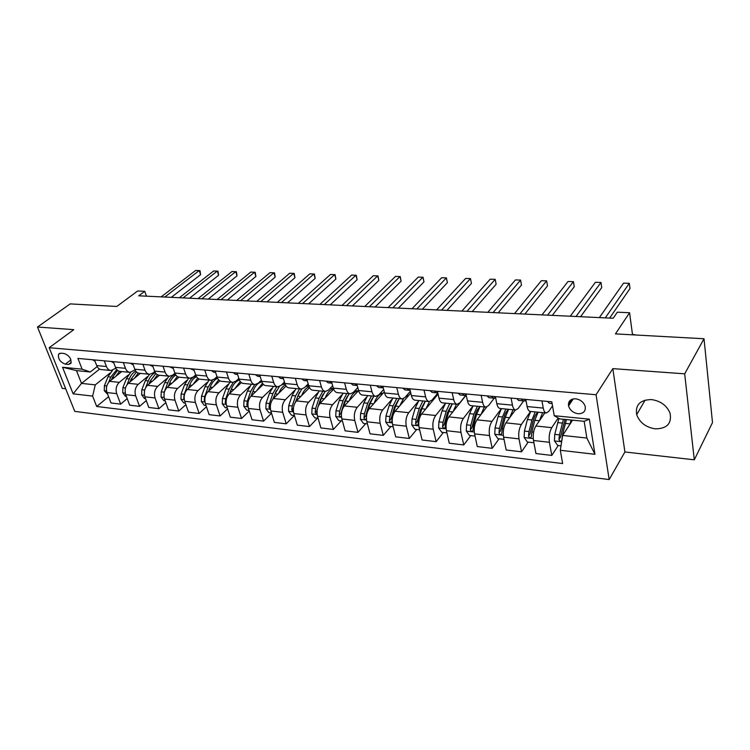 <?xml version="1.0" encoding="UTF-8"?>
<svg xmlns="http://www.w3.org/2000/svg" width="750" height="750" viewBox="0 0 750 750"><rect width="100%" height="100%" fill="white"/><g stroke="black" fill="none" stroke-linecap="round" stroke-linejoin="round"><path stroke-width="1.12" d="M651.45 399.581C640.097 399.834 635.184 404.859 636.694 414.666C639.684 422.578 645.853 427.303 655.219 428.85C667.022 428.738 671.962 423.488 670.031 413.091C666.731 405.422 660.544 400.922 651.45 399.581M575.644 398.794C570.403 398.841 568.041 401.212 568.566 405.919C569.981 410.269 573.159 412.875 578.1 413.738C583.453 413.719 585.816 411.281 585.197 406.425C583.688 402.131 580.5 399.591 575.644 398.794M694.294 459.806L712.5 422.569L704.016 338.756L684.684 373.828L612.834 368.634L596.072 394.734L609.169 479.569L624.9 451.969L694.294 459.806L684.684 373.828M596.072 394.734L49.191 347.709L74.766 411.375L609.169 479.569M49.191 347.709L73.8 329.653L37.5 327.028L62.241 388.378L65.681 388.772M37.5 327.028L70.191 303.9L116.794 306.459L137.644 290.991L144.75 291.3L138.722 295.809L613.181 318.253L617.325 312.188L629.569 312.731L615.45 333.891L704.016 338.756M65.287 364.144L68.466 364.453L70.847 363.459C71.616 358.866 69.375 355.538 64.125 353.475L60.938 353.194L58.631 354.141C57.806 358.706 60.028 362.044 65.287 364.144L70.969 359.831M92.625 396.094L73.134 393.834L62.522 367.247L82.116 369.178L90.281 371.981L76.481 370.603L81.506 383.381L95.269 384.872L92.625 396.094L96.684 406.481L562.641 463.556L560.306 450.281L562.641 435.431L586.866 438.047L584.156 421.312L559.772 418.884L554.231 415.706L589.359 419.166L594.956 454.294L560.306 450.281M554.231 415.706L551.794 401.803L77.916 358.416L82.116 369.178M632.522 334.828L629.569 312.731M146.456 296.175L144.75 291.3M99.6 369.094L81.506 383.381L73.134 393.834M90.281 371.981L97.153 366.581M541.959 400.903L543.253 408.094C543.872 411.188 544.903 412.828 546.366 412.997L548.831 411.3L552.516 405.928M511.078 398.081L512.456 405.159C513.103 408.216 514.191 409.828 515.709 410.006L518.269 408.347L523.688 400.856M481.153 395.334L482.616 402.319C483.3 405.328 484.425 406.931 486 407.109L488.653 405.487L494.25 398.119M452.156 392.681L453.684 399.562C454.406 402.534 455.578 404.109 457.2 404.297L459.938 402.712L465.703 395.466M424.041 390.113L425.634 396.891C426.384 399.825 427.594 401.381 429.272 401.569L432.075 400.031L437.831 393.094M396.759 387.609L398.419 394.303C399.197 397.191 400.444 398.738 402.159 398.925L405.038 397.416L410.353 391.275M370.284 385.191L372 391.791C372.797 394.641 374.081 396.159 375.844 396.356L378.788 394.884L383.681 389.428M344.578 382.838L346.341 389.344C347.175 392.156 348.488 393.666 350.287 393.863L353.287 392.419L357.787 387.581M319.613 380.55L321.422 386.972C322.275 389.747 323.616 391.238 325.453 391.444L328.509 390.028L332.644 385.734M295.341 378.328L297.206 384.666C298.069 387.413 299.447 388.884 301.312 389.091L304.416 387.703L308.203 383.888M271.753 376.163L273.656 382.425C274.547 385.134 275.934 386.588 277.838 386.803L280.988 385.434L284.447 382.059M248.803 374.062L250.744 380.25C251.653 382.922 253.078 384.356 255 384.572L258.197 383.241L261.347 380.25M226.481 372.019L228.459 378.122C229.388 380.766 230.822 382.191 232.781 382.406L236.006 381.094L238.866 378.459M204.75 370.031L206.766 376.059C207.703 378.666 209.166 380.081 211.144 380.297L214.406 379.012L216.984 376.688M183.6 368.091L185.644 374.053C186.6 376.622 188.072 378.019 190.069 378.234L193.369 376.978L195.694 374.944M162.994 366.206L165.066 372.094C166.031 374.634 167.531 376.012 169.547 376.238L172.875 375L174.947 373.228M142.912 364.369L145.013 370.181C145.997 372.694 147.506 374.062 149.541 374.288L152.897 373.069L154.744 371.531M123.347 362.578L125.466 368.325C126.459 370.809 127.988 372.159 130.041 372.384L135.056 369.853M104.259 360.834L106.416 366.506C107.419 368.962 108.956 370.303 111.019 370.528L115.866 368.203M110.044 373.031L95.269 384.872M121.716 371.569L109.65 381.337C106.612 384.347 105.741 388.087 107.025 392.559L111.009 402.966L120.656 404.119L127.209 398.616M128.522 374.812L119.316 382.35C116.288 385.387 115.416 389.147 116.691 393.647L120.656 404.119M140.334 373.387L128.344 383.297C125.325 386.353 124.453 390.141 125.728 394.659L129.675 405.188L139.556 406.369L146.278 400.594M147.469 376.631L138.253 384.337C135.244 387.413 134.372 391.228 135.628 395.775L139.556 406.369M159.422 375.244L147.506 385.303C144.516 388.406 143.644 392.241 144.891 396.816L148.791 407.466L158.925 408.675L165.834 402.609M166.884 378.497L157.669 386.372C154.678 389.494 153.806 393.356 155.053 397.959L158.925 408.675M178.987 377.147L167.166 387.366C164.184 390.506 163.312 394.397 164.55 399.019L168.403 409.8L178.791 411.038L185.887 404.662M186.797 380.4L177.581 388.453C174.619 391.622 173.747 395.541 174.975 400.191L178.791 411.038M199.144 379.022L187.322 389.475C184.369 392.672 183.497 396.609 184.716 401.288L188.513 412.191L199.172 413.466L206.466 406.744M207.225 382.35L198.009 390.6C195.066 393.816 194.194 397.781 195.403 402.488L199.172 413.466M219.919 380.85L208.003 391.65C205.069 394.884 204.206 398.878 205.406 403.612L209.138 414.647L220.078 415.95L227.578 408.872M228.178 384.337L218.972 392.794C216.056 396.056 215.194 400.078 216.375 404.85L220.078 415.95M241.322 382.631L229.228 393.872C226.331 397.162 225.459 401.203 226.641 406.003L230.316 417.169L241.547 418.5L249.262 411.019M249.703 386.372L240.487 395.053C237.6 398.363 236.738 402.441 237.9 407.269L241.547 418.5M263.363 384.366L251.025 396.15C248.156 399.497 247.294 403.594 248.438 408.45L252.047 419.756L263.588 421.125L271.528 413.203M271.791 388.444L262.584 397.369C259.734 400.734 258.872 404.859 260.016 409.753L263.588 421.125M286.078 386.053L273.403 398.503C270.572 401.897 269.709 406.05 270.834 410.972L274.378 422.409L286.219 423.825L294.291 415.538M294.488 390.572L285.291 399.75C282.469 403.163 281.616 407.353 282.722 412.312L286.219 423.825M309.497 387.666L296.409 400.912C293.606 404.363 292.753 408.572 293.85 413.559L297.309 425.138L309.488 426.591L317.438 418.172M317.822 392.728L308.616 402.188C305.841 405.666 304.988 409.913 306.066 414.928L309.488 426.591M333.656 389.184L320.044 403.387C317.288 406.894 316.434 411.169 317.503 416.222L320.878 427.941L333.394 429.431L341.231 420.872M341.803 394.931L332.606 404.7C329.859 408.234 329.016 412.547 330.066 417.628L333.394 429.431M358.584 390.581L344.353 405.938C341.634 409.5 340.791 413.841 341.831 418.95L345.113 430.828L357.984 432.366L365.691 423.647M366.478 397.172L357.272 407.288C354.572 410.878 353.728 415.256 354.75 420.403L357.984 432.366M384.3 391.866L369.356 408.553C366.684 412.181 365.85 416.578 366.853 421.762L370.041 433.8L383.287 435.375L390.844 426.506M391.866 399.45L382.641 409.95C379.997 413.606 379.163 418.041 380.147 423.263L383.287 435.375M410.784 393.056L395.091 411.253C392.466 414.938 391.631 419.409 392.606 424.659L395.691 436.847L409.322 438.469L416.728 429.441M418.022 401.728L408.769 412.688C406.172 416.4 405.347 420.909 406.294 426.197L409.322 438.469M438.066 394.134L421.575 414.028C419.006 417.778 418.191 422.316 419.119 427.641L422.091 439.988L436.125 441.656L443.363 432.469M444.994 404.006L435.666 415.5C433.125 419.288 432.309 423.863 433.209 429.225L436.125 441.656M465.881 395.475L448.856 416.887C446.344 420.703 445.538 425.306 446.419 430.706L449.278 443.222L463.744 444.947L470.794 435.581M472.884 406.163L463.369 418.406C460.894 422.259 460.087 426.9 460.95 432.347L463.744 444.947M486.712 407.016L476.972 419.831C474.525 423.722 473.719 428.4 474.562 433.875L477.291 446.559L492.197 448.331L499.059 438.797M501.413 408.609L491.925 421.397C489.516 425.325 488.719 430.041 489.534 435.553L492.197 448.331M515.297 409.969L505.95 422.869C503.569 426.825 502.772 431.578 503.569 437.137L506.166 449.991L521.531 451.828L528.178 442.106M530.569 411.45L521.372 424.491C519.028 428.484 518.241 433.275 519.009 438.872L521.531 451.828M544.884 412.847L535.837 426C533.531 430.031 532.744 434.859 533.494 440.503L535.941 453.534L551.794 455.428L558.216 445.509M558.216 417.994L551.747 427.669C549.478 431.737 548.709 436.613 549.422 442.294L551.794 455.428M569.531 403.397L570.206 403.453M572.578 420.159L562.641 435.431M94.528 359.944L96.694 365.578C97.697 368.025 99.244 369.356 101.316 369.581L110.775 370.5M96.684 406.481L108.6 396.666M113.362 361.669L115.5 367.369C116.503 369.844 118.031 371.184 120.094 371.409L129.797 372.356M132.675 363.431L134.784 369.206C135.778 371.709 137.297 373.069 139.341 373.284L149.297 374.259M152.484 365.25L154.575 371.091C155.55 373.622 157.05 374.991 159.075 375.216L169.303 376.209M172.809 367.106L174.872 373.022C175.838 375.581 177.319 376.969 179.334 377.194L189.834 378.216M193.678 369.019L195.712 375.009C196.659 377.597 198.131 379.003 200.119 379.219L210.9 380.269M215.109 370.978L217.106 377.044C218.044 379.669 219.488 381.084 221.456 381.3L232.537 382.378M237.122 372.994L239.081 379.134C240 381.788 241.425 383.222 243.366 383.438L254.766 384.553M259.744 375.066L261.666 381.291C262.566 383.972 263.972 385.425 265.884 385.631L277.613 386.775M305.672 386.438L307.809 386.156L307.406 384.694M282.994 377.194L284.878 383.494C285.759 386.222 287.137 387.684 289.022 387.891L301.088 389.072M330.816 388.369L330.656 387.787M306.909 379.387L308.747 385.772C309.6 388.528 310.959 390.009 312.816 390.216L325.228 391.425M331.509 381.637L333.3 388.106C334.134 390.9 335.466 392.4 337.284 392.597L350.072 393.844M356.831 383.953L358.566 390.506C359.381 393.337 360.684 394.856 362.466 395.053L375.637 396.337M382.894 386.344L384.581 392.991C385.369 395.859 386.634 397.387 388.378 397.584L401.953 398.906M409.753 388.8L411.375 395.541C412.144 398.447 413.372 399.994 415.069 400.191L429.066 401.55M437.428 391.331L438.994 398.166C439.725 401.119 440.916 402.684 442.575 402.872L457.013 404.278M465.966 393.947L467.456 400.875C468.159 403.866 469.312 405.45 470.916 405.637L485.813 407.091M495.403 396.647L496.819 403.669C497.484 406.706 498.6 408.309 500.147 408.488L515.531 409.988M525.778 399.422L527.119 406.556C527.747 409.631 528.816 411.253 530.306 411.431L546.188 412.978M76.481 370.603L62.522 367.247M589.359 419.166L584.156 421.312M594.956 454.294L586.866 438.047M612.834 368.634L624.9 451.969M92.559 359.756L95.044 361.275M171.309 297.347L200.578 274.688L199.247 270.534L164.766 297.037M200.578 274.688L199.997 270.656L195.684 270.431L161.156 296.869M115.866 376.303L119.531 371.334M107.709 394.35L104.278 390.694L104.419 385.706L107.991 376.8L112.509 370.369M115.191 368.747L115.997 368.456M111.497 379.838L112.528 377.259L117.581 370.397M116.775 369.6L110.766 377.081L108.684 382.284M111.15 361.462L113.869 363.009M189.562 298.219L218.606 275.269L217.284 271.069L183.075 297.909M218.606 275.269L217.997 271.191L213.647 270.956L179.381 297.731M130.2 363.206L133.172 364.8M208.247 299.1L237.037 275.859L235.744 271.613L201.816 298.791M237.037 275.859L236.409 271.744L232.012 271.509L198.038 298.612M149.738 364.997L152.981 366.628M227.372 300L255.891 276.469L254.616 272.175L221.006 299.7M255.891 276.469L255.244 272.297L250.809 272.062L217.134 299.522M134.484 378.216L138.244 373.059M126.403 396.478L125.531 396.375L122.737 392.747L122.888 387.703L126.45 378.684L130.697 372.375M130.013 381.919L131.1 379.153L136.481 371.934M135.769 371.1C132.984 372.609 130.819 375.234 129.291 378.975L127.022 384.731M153.572 380.194L157.491 374.775M145.566 398.653L144.478 398.531L141.666 394.856L141.816 389.747L145.359 380.606L149.512 374.278M148.978 384.066L150.131 381.094L155.906 373.481M155.306 372.647C152.269 374.072 149.934 376.819 148.284 380.906L145.716 387.534M144.609 390.422L144.309 393.994M173.128 382.209L177.291 376.462M165.216 400.884L163.903 400.734L161.062 397.022L161.222 391.847L164.756 382.584L168.881 376.172M168.422 386.278L169.631 383.081C171.122 379.303 173.203 376.631 175.894 375.056M175.397 374.241C172.088 375.516 169.537 378.403 167.737 382.884L164.213 392.166L164.016 396.6M169.781 366.834L173.297 368.503M246.956 300.928L275.194 277.097L273.938 272.756L240.656 300.628M275.194 277.097L274.509 272.878L270.038 272.634L236.691 300.441M193.191 384.291L197.672 378.141M185.372 403.172L183.816 402.994L180.956 399.234L181.116 393.994L184.631 384.609L188.728 378.103M188.362 388.556L189.637 385.125C191.25 380.972 193.528 378.15 196.463 376.659M196.069 375.909C192.459 376.969 189.666 379.969 187.697 384.919L184.191 394.331L183.703 398.091L184.209 399.066M188.344 388.575L189.478 385.556M190.35 368.709L194.156 370.434M267.009 301.875L294.947 277.734L293.709 273.337L260.794 301.584M294.947 277.734L294.234 273.459L289.725 273.225L256.734 301.388M211.472 370.65L213.825 372.253L215.578 372.413M287.569 302.85L315.169 278.381L313.959 273.938L281.428 302.559M315.169 278.381L314.428 274.059L309.872 273.816L277.266 302.362M214.744 370.95L215.363 371.747M233.147 372.628L235.481 374.25L237.581 374.447M308.634 303.844L335.878 279.056L334.697 274.556L302.587 303.562M335.878 279.056L335.109 274.678L330.506 274.434L298.312 303.356M236.512 372.938L237.45 374.034M255.422 374.672L257.719 376.312L260.194 376.537M330.234 304.866L357.094 279.741L355.941 275.194L324.281 304.584M357.094 279.741L356.297 275.306L351.656 275.062L319.894 304.378M258.881 374.991L260.128 376.312M278.316 376.762L280.566 378.422L283.434 378.684M352.387 305.916L378.834 280.444L377.719 275.841L346.528 305.634M378.834 280.444L378.009 275.953L373.312 275.709L342.037 305.428M281.859 377.091L283.406 378.591M213.769 386.419L218.644 379.819M206.044 405.525L204.244 405.319L201.356 401.503L201.534 396.206L205.022 386.691L209.091 380.091M208.809 390.909L210.159 387.216C211.922 382.631 214.416 379.669 217.631 378.319M217.341 377.691L215.166 378.328M212.522 380.119L208.172 387.009L204.675 396.544L204.197 400.35L204.928 401.503M208.688 391.022L210.431 386.503M234.881 388.612L240.234 381.497M227.269 407.934L225.206 407.7L222.291 403.837L222.478 398.466L225.947 388.819L229.978 382.134M229.791 393.347L231.225 389.363C233.166 384.262 235.903 381.159 239.428 380.062M239.25 379.631L237.319 379.884M233.25 382.406L229.172 389.147L225.703 398.812L225.225 402.675L226.181 403.959M229.547 393.572L231.862 387.759M256.556 390.872L262.491 383.203M249.066 410.409L246.722 410.138L243.788 406.228L243.975 400.791L247.425 391.012L251.419 384.225M251.325 395.859L252.834 391.556C255 385.856 258.009 382.65 261.881 381.928M261.834 381.806L259.781 381.731M254.728 384.544L250.734 391.35L247.294 401.147L246.806 405.056L247.997 406.416M250.959 396.216L253.819 389.175M278.812 393.188C280.481 389.053 282.684 386.316 285.431 384.956M271.453 412.95L268.809 412.65L265.856 408.694L266.053 403.172L269.475 393.253L273.422 386.372M285.291 399.75L273.403 398.503L275.034 393.825L279.328 386.55M281.597 384.834L285.038 383.991M284.259 384.009L283.003 383.794M276.825 386.7L272.878 393.6L269.456 403.547L268.978 407.503L270.403 408.9M272.916 399.037L276.337 390.731M301.678 395.578C303.544 390.853 306.009 387.928 309.094 386.794M294.45 415.556L291.506 415.228L288.525 411.216L288.731 405.628L292.116 395.559L296.025 388.575M296.137 401.203L297.825 396.15L301.772 389.081M308.897 386.259L308.203 386.194M306.891 386.175L306.103 385.997M299.522 388.912L295.613 395.916L292.228 406.003L291.741 410.025L293.419 411.403M295.387 402.197L299.438 392.4M301.847 378.919L304.059 380.587L307.341 380.897M375.113 306.994L401.119 281.156L400.031 276.497L369.366 306.722M401.119 281.156L400.266 276.619L395.522 276.366L364.753 306.497M305.494 379.256L307.331 380.878M325.172 398.034C327.272 392.606 330.056 389.522 333.506 388.791M318.084 418.247L314.822 417.872L311.812 413.812L312.028 408.141L315.384 397.931L319.247 390.834M319.425 404.128L321.253 398.531L325.106 391.406M330.047 388.425L331.481 388.416M322.838 391.191L318.975 398.297L315.628 408.534L315.141 412.603L317.072 413.897M318.197 406.322L320.419 399.534L323.156 394.181M315.141 412.603L316.847 410.812L317.466 408.572M326.044 381.141L328.219 382.819L331.8 383.156M398.438 308.091L423.966 281.897L422.916 277.181L392.803 307.828M423.966 281.897L423.075 277.294L418.294 277.041L388.069 307.603M329.794 381.478L331.931 383.166M349.322 400.575C351.572 394.613 354.525 391.425 358.181 391.012M342.394 421.003L338.794 420.591L335.756 416.475L335.981 410.728L339.3 400.369L343.116 393.169M343.312 407.344L345.338 400.988L349.134 393.75M354.919 390.666L355.397 390.703M346.8 393.525L342.994 400.753L339.684 411.131L339.197 415.266C339.741 416.672 340.472 417.028 341.391 416.334M339.197 415.266L340.875 413.438L344.409 401.991L347.494 396.075M350.934 383.419L353.062 385.116L356.756 385.463M422.381 309.225L447.403 282.656L446.391 277.875L416.869 308.962M447.403 282.656L446.391 277.875L441.647 277.734L412.003 308.738M354.797 383.766L357.234 385.491M374.156 403.191C376.388 397.041 379.322 393.769 382.941 393.375M367.406 423.844L363.441 423.394L360.384 419.222L360.619 413.391L363.9 402.881L367.65 395.559M367.706 411.244L370.106 403.509L373.837 396.169M371.438 395.934L367.697 403.266L364.425 413.803L363.938 417.994C364.678 419.616 365.466 419.869 366.309 418.753L366.759 414.319M363.938 417.994L365.587 416.147L369.075 404.522L372.497 398.062M376.556 385.763L378.637 387.488L382.453 387.834M446.962 310.387L471.45 283.434L470.475 278.597L441.591 310.134M470.475 278.597L465.609 278.447L436.594 309.9M380.541 386.128L383.287 387.881M399.713 405.891L403.491 398.653M405.619 396.741L408.412 395.794M393.141 426.769L388.791 426.272L385.716 422.044L385.959 416.128L389.194 405.459L392.887 398.025M396.788 398.4L393.103 405.853L389.869 416.559L389.381 420.806C390.169 422.475 390.994 422.719 391.847 421.519L392.353 416.822L395.578 406.106L399.253 398.644M389.381 420.806L391.003 418.922L394.444 407.128L398.194 400.153M402.947 388.181L404.972 389.916L408.9 390.281M472.228 311.588L496.134 284.231L495.197 279.328L466.997 311.334M495.197 279.328L490.2 279.178L461.859 311.091M407.044 388.556L409.041 390.291L410.128 390.347M409.866 389.269L409.594 388.791M426.009 408.684L429.459 401.578M433.322 398.522L434.625 398.297M419.625 429.778L414.891 429.234L411.788 424.941L412.041 418.95L415.228 408.113L418.847 400.556M422.859 400.95L419.25 408.516L416.072 419.381L415.584 423.703C416.409 425.428 417.262 425.644 418.116 424.359L418.622 419.662L421.8 408.778L425.409 401.194M415.584 423.703L417.169 421.781L420.562 409.8L424.603 402.338M430.125 390.666L432.094 392.419L436.153 392.794M498.188 312.806L521.475 285.047L520.575 280.078L493.106 312.572M520.575 280.078L515.447 279.928L487.828 312.319M434.344 391.05L436.284 392.812L437.784 392.878M437.672 392.381L436.969 391.294M453.084 411.572L456.488 404.231M446.916 432.872L441.759 432.291L438.628 427.931L438.891 421.856L442.031 410.841L445.575 403.163M449.709 403.566L446.175 411.262L443.044 422.297L442.556 426.684C443.438 428.466 444.309 428.663 445.172 427.275L445.669 422.587L448.8 411.534L452.325 403.819M442.556 426.684L444.103 424.725L447.441 412.556L451.772 404.634M480.975 414.572L484.341 406.941M475.031 436.069L469.425 435.431L466.275 431.016L466.547 424.838L469.631 413.653L473.1 405.853M477.356 406.266L473.897 414.094L470.831 425.306L470.344 429.75C471.281 431.597 472.181 431.775 473.044 430.284L473.541 425.597L476.606 414.366L480.056 406.528M470.344 429.75L471.853 427.762L475.134 415.397C476.259 411.403 477.787 408.619 479.719 407.034M458.137 393.234L460.041 395.006L464.231 395.391M524.878 314.072L547.5 285.881L546.647 280.856L519.956 313.837M546.647 280.856L541.378 280.697L514.528 313.584M462.488 393.628L464.363 395.409L466.303 395.494M466.266 395.344L465.197 393.881M487.013 395.878L488.859 397.669L493.191 398.072M552.328 315.375L574.237 286.753L573.431 281.653L547.584 315.15M573.431 281.653L568.022 281.494L541.997 314.887M491.55 396.291L493.313 398.081L495.553 398.175M495.722 398.259L494.297 396.544M509.719 417.675L513.047 409.744M504.019 439.359L497.944 438.666L494.766 434.184L495.056 427.922L498.075 416.55L501.459 408.619M505.847 409.041L502.472 417L499.462 428.4L498.975 432.919C499.978 434.822 500.906 434.972 501.769 433.378L502.256 428.7L505.266 417.281L508.631 409.312M498.975 432.919L500.447 430.884L503.663 418.322C504.853 413.981 506.456 411.047 508.481 409.537M516.806 398.606L518.578 400.416L523.05 400.828M580.575 316.706L601.716 287.634L600.975 282.469L576.019 316.491M600.975 282.469L595.406 282.309L570.262 316.219M521.438 399.028L523.172 400.837L525.506 400.931M526.097 401.109L524.316 399.291M539.344 420.891L542.634 412.631M533.916 442.753L527.344 442.003L524.138 437.456L524.438 431.1L527.4 419.541L530.691 411.469M535.209 411.909L531.938 420L528.984 431.588L528.506 436.181C529.566 438.141 530.531 438.272 531.384 436.566L531.872 431.897L534.806 420.3L538.078 412.191M528.506 436.181L529.922 434.109L533.072 421.341C534.309 416.663 535.969 413.616 538.05 412.181M547.547 401.419L549.244 403.247L552.094 403.509M568.397 404.184L572.484 399.084M609.647 318.084L629.972 288.553L629.288 283.312L605.288 317.878M629.288 283.312L623.559 283.144L599.363 317.597M569.916 424.247L571.134 420.019M561.009 445.828L557.672 445.453L554.438 440.831L554.756 434.372L558.928 418.397M561.938 439.866L562.416 435.197L566.428 419.541M563.466 419.25L559.444 434.878L558.956 439.547C559.744 441.319 560.709 441.619 561.853 440.438M560.334 437.438L558.956 439.547L560.334 437.428L565.087 419.409M635.794 335.006L632.466 334.406M636.112 335.025L632.456 334.378M119.316 382.35L109.65 381.337M138.253 384.337L128.344 383.297M157.669 386.372L147.506 385.303M177.581 388.453L167.166 387.366M198.009 390.6L187.322 389.475M218.972 392.794L208.003 391.65M240.487 395.053L229.228 393.872M262.584 397.369L251.025 396.15M308.616 402.188L296.409 400.912M332.606 404.7L320.044 403.387M357.272 407.288L344.353 405.938M382.641 409.95L369.356 408.553M408.769 412.688L395.091 411.253M435.666 415.5L421.575 414.028M463.369 418.406L448.856 416.887M491.925 421.397L476.972 419.831M521.372 424.491L505.95 422.869M551.747 427.669L535.837 426M116.691 393.647L107.025 392.559M106.416 366.506L96.694 365.578M125.466 368.325L115.5 367.369M135.628 395.775L125.728 394.659M145.013 370.181L134.784 369.206M155.053 397.959L144.891 396.816M165.066 372.094L154.575 371.091M174.975 400.191L164.55 399.019M185.644 374.053L174.872 373.022M195.403 402.488L184.716 401.288M206.766 376.059L195.712 375.009M216.375 404.85L205.406 403.612M228.459 378.122L217.106 377.044M237.9 407.269L226.641 406.003M250.744 380.25L239.081 379.134M260.016 409.753L248.438 408.45M273.656 382.425L261.666 381.291M282.722 412.312L270.834 410.972M297.206 384.666L284.878 383.494M306.066 414.928L293.85 413.559M321.422 386.972L308.747 385.772M330.066 417.628L317.503 416.222M346.341 389.344L333.3 388.106M354.75 420.403L341.831 418.95M372 391.791L358.566 390.506M380.147 423.263L366.853 421.762M398.419 394.303L384.581 392.991M406.294 426.197L392.606 424.659M425.634 396.891L411.375 395.541M433.209 429.225L419.119 427.641M453.684 399.562L438.994 398.166M460.95 432.347L446.419 430.706M482.616 402.319L467.456 400.875M489.534 435.553L474.562 433.875M512.456 405.159L496.819 403.669M519.009 438.872L503.569 437.137M543.253 408.094L527.119 406.556M549.422 442.294L533.494 440.503M71.259 362.325L68.466 364.453M104.344 390.778L106.594 391.031M112.528 377.259L114.441 377.456M107.991 376.8L110.766 377.081M104.419 385.706L106.809 385.969M122.812 392.841L125.297 393.122M131.1 379.153L133.106 379.359M126.45 378.684L129.291 378.975M122.888 387.703L125.512 387.984M141.731 394.95L144.469 395.25M150.131 381.094L152.241 381.309M145.359 380.606L148.284 380.906M141.816 389.747L144.694 390.056M161.128 397.116L164.138 397.444M169.631 383.081L171.862 383.306M164.756 382.584L167.737 382.884M161.222 391.847L164.213 392.166M181.022 399.328L184.303 399.694M189.637 385.125L191.981 385.359M184.631 384.609L187.697 384.919M181.116 393.994L184.191 394.331M201.431 401.606L205.003 402M210.159 387.216L212.616 387.459M205.022 386.691L208.172 387.009M201.534 396.206L204.675 396.544M204.825 399.778L204.197 400.35M222.366 403.931L226.237 404.363M231.225 389.363L233.803 389.625M225.947 388.819L229.172 389.147M222.478 398.466L225.703 398.812M226.078 401.869L225.225 402.675M243.863 406.331L248.053 406.8M252.834 391.556L255.544 391.837M247.425 391.012L250.734 391.35M243.975 400.791L247.294 401.147M247.912 403.997L246.806 405.056M265.931 408.788L270.459 409.294M275.034 393.825L277.875 394.116M269.475 393.253L272.878 393.6M266.053 403.172L269.456 403.547M270.347 406.153L268.978 407.503M288.6 411.319L293.484 411.863M297.825 396.15L300.816 396.45M292.116 395.559L295.613 395.916M288.731 405.628L292.228 406.003M293.4 408.337L291.741 410.025M311.887 413.916L317.147 414.497M321.253 398.531L324.394 398.85M315.384 397.931L318.975 398.297M312.028 408.141L315.628 408.534M335.841 416.578L341.484 417.206M345.338 400.988L348.628 401.325M339.3 400.369L342.994 400.753M335.981 410.728L339.684 411.131M360.459 419.325L366.516 420M370.106 403.509L373.556 403.866M363.9 402.881L367.697 403.266M360.619 413.391L364.425 413.803M385.791 422.147L392.278 422.869M395.578 406.106L399.206 406.481M389.194 405.459L393.103 405.853M385.959 416.128L389.869 416.559M411.863 425.053L418.8 425.822M421.8 408.778L425.606 409.172M415.228 408.113L419.25 408.516M418.622 419.662L419.119 419.719M412.041 418.95L416.072 419.381M438.703 428.044L446.119 428.869M448.8 411.534L452.794 411.938M442.031 410.841L446.175 411.262M445.669 422.587L446.447 422.672M438.891 421.856L443.044 422.297M466.35 431.128L474.281 432.009M476.606 414.366L480.806 414.797M469.631 413.653L473.897 414.094M473.541 425.597L474.619 425.709M466.547 424.838L470.831 425.306M494.85 434.297L503.306 435.244M505.266 417.281L509.672 417.731M498.075 416.55L502.472 417M502.256 428.7L503.653 428.85M495.056 427.922L499.462 428.4M524.222 437.578L533.241 438.581M534.806 420.3L539.381 420.759M527.4 419.541L531.938 420M531.872 431.897L533.597 432.084M524.438 431.1L528.984 431.588M554.522 440.953L561.647 441.741M565.284 423.403L570 423.881M557.634 422.625L562.322 423.103M554.756 434.372L559.444 434.878M645.159 400.097L636.694 414.666M573.234 398.897L568.566 405.919M59.737 353.306L58.631 354.141M217.275 377.512L216.188 377.409M239.25 379.613L237.769 379.472M260.981 381.684L259.931 381.591M333.45 388.603L331.088 388.378M358.219 390.975L355.012 390.666M382.978 393.337L380.391 393.084M408.441 395.766L406.613 395.587M434.644 398.269L433.612 398.166"/></g></svg>
